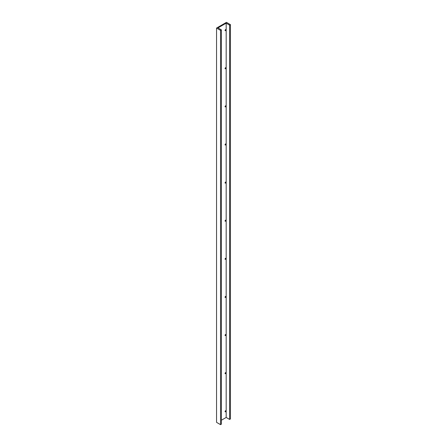 <?xml version="1.0" encoding="UTF-8"?>
<svg xmlns="http://www.w3.org/2000/svg" width="447" height="447" viewBox="0 0 447 447"><rect width="100%" height="100%" fill="white"/><g stroke="black" fill="none" stroke-linecap="round" stroke-linejoin="round"><path stroke-width="0.67" d="M225.545 410.759A0.603 0.346 -60 0 1 225.07 411.586M225.919 411.033A0.603 0.346 -60 0 1 225.064 411.525A0.603 0.346 -60 0 1 225.919 411.033M225.076 411.413L225.4 410.849M225.545 372.642A0.603 0.346 -60 0 1 225.07 373.468M225.919 372.915A0.603 0.346 -60 0 1 225.064 373.407A0.603 0.346 -60 0 1 225.919 372.915M225.076 373.301L225.4 372.731M225.545 334.529A0.603 0.346 -60 0 1 225.07 335.356M225.919 334.803A0.603 0.346 -60 0 1 225.064 335.295A0.603 0.346 -60 0 1 225.919 334.803M225.076 335.189L225.4 334.619M225.545 296.417A0.603 0.346 -60 0 1 225.07 297.244M225.919 296.691A0.603 0.346 -60 0 1 225.064 297.182A0.603 0.346 -60 0 1 225.919 296.691M225.076 297.071L225.4 296.506M225.545 258.299A0.603 0.346 -60 0 1 225.07 259.126M225.919 258.573A0.603 0.346 -60 0 1 225.064 259.07A0.603 0.346 -60 0 1 225.919 258.573M225.076 258.958L225.4 258.388M225.545 220.187A0.603 0.346 -60 0 1 225.07 221.014M225.919 220.46A0.603 0.346 -60 0 1 225.064 220.952A0.603 0.346 -60 0 1 225.919 220.46M225.076 220.846L225.4 220.276M225.545 182.074A0.603 0.346 -60 0 1 225.07 182.901M225.919 182.348A0.603 0.346 -60 0 1 225.064 182.84A0.603 0.346 -60 0 1 225.919 182.348M225.076 182.734L225.4 182.164M225.545 143.962A0.603 0.346 -60 0 1 225.07 144.783M225.919 144.23A0.603 0.346 -60 0 1 225.064 144.727A0.603 0.346 -60 0 1 225.919 144.23M225.076 144.616L225.4 144.051M225.545 105.844A0.603 0.346 -60 0 1 225.07 106.671M225.919 106.118A0.603 0.346 -60 0 1 225.064 106.609A0.603 0.346 -60 0 1 225.919 106.118M225.076 106.503L225.4 105.933M225.545 67.732A0.603 0.346 -60 0 1 225.07 68.559M225.919 68.005A0.603 0.346 -60 0 1 225.064 68.497A0.603 0.346 -60 0 1 225.919 68.005M225.076 68.391L225.4 67.821M225.545 29.619A0.603 0.346 -60 0 1 225.07 30.441M225.919 29.893A0.603 0.346 -60 0 1 225.064 30.385A0.603 0.346 -60 0 1 225.919 29.893M225.076 30.273L225.4 29.709M229.59 25.144L230.445 24.652L226.461 22.35L216.555 28.066L220.539 30.368L220.539 424.65L221.394 424.158L221.394 29.876L217.98 27.904L226.176 23.171L229.59 25.144L229.59 419.426L226.176 417.453L221.394 420.214M226.176 23.171L226.176 417.453M220.539 30.368L221.394 29.876M230.445 24.652L230.445 418.934L229.59 419.426M220.539 424.65L216.555 422.348L216.555 28.066"/></g></svg>
